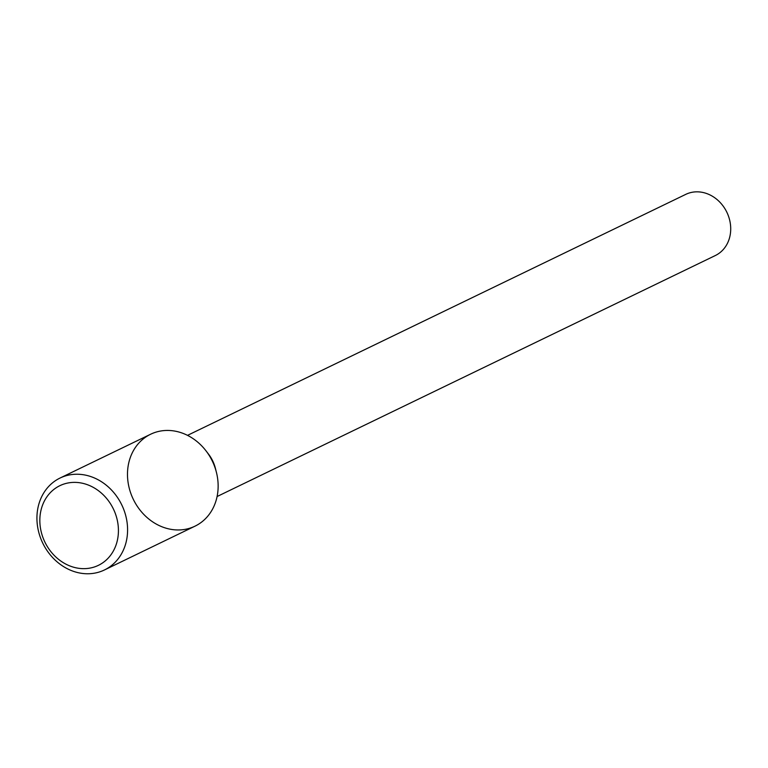 <?xml version="1.0" encoding="UTF-8"?>
<svg xmlns="http://www.w3.org/2000/svg" width="768" height="768" viewBox="0 0 768 768"><rect width="100%" height="100%" fill="white"/><g stroke="black" fill="none" stroke-linecap="round" stroke-linejoin="round"><path stroke-width="1.15" d="M128.957 487.027A51.043 43.891 -115.8 0 0 184.742 529.421A51.043 43.891 -115.8 0 0 216.422 472.349A51.043 43.891 -115.8 0 0 206.045 450.893A51.043 43.891 -115.8 0 0 151.008 434.054A51.043 43.891 -115.8 0 0 128.957 487.027M216.422 472.349L215.424 468.403A33.974 29.213 -115.8 0 0 208.522 454.118L206.045 450.893M217.094 496.522L715.334 255.533A33.974 29.213 -115.8 0 0 726.845 212.227A33.974 29.213 -115.8 0 0 685.757 194.371L187.507 435.36M104.477 569.952L195.034 526.147A51.043 43.891 -115.8 0 0 212.323 461.088A51.043 43.891 -115.8 0 0 150.586 434.256L60.029 478.051A51.043 43.891 -115.8 0 0 38.4 530.822A51.043 43.891 -115.8 0 0 104.477 569.952A51.043 43.891 -115.8 0 0 121.766 504.893A51.043 43.891 -115.8 0 0 60.029 478.051M41.117 531.427A44.246 38.045 -115.8 0 0 106.752 559.565A44.246 38.045 -115.8 0 0 89.53 485.549A44.246 38.045 -115.8 0 0 41.117 531.427"/></g></svg>
